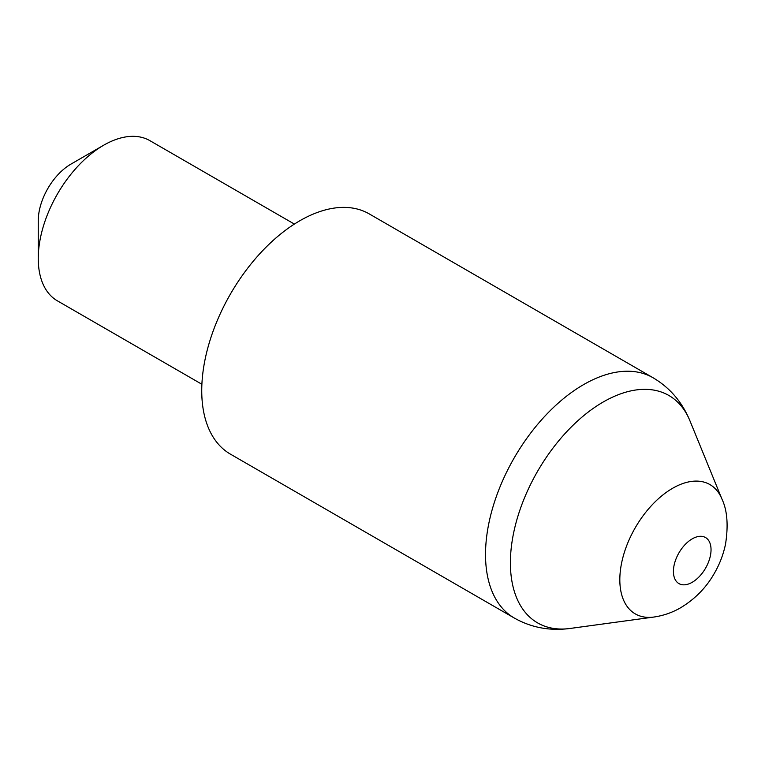 <?xml version="1.0" encoding="UTF-8"?>
<svg xmlns="http://www.w3.org/2000/svg" width="765" height="765" viewBox="0 0 765 765"><rect width="100%" height="100%" fill="white"/><g stroke="black" fill="none" stroke-linecap="round" stroke-linejoin="round"><path stroke-width="1.15" d="M299.842 220.75A138.733 80.096 120 0 0 209.208 343.007A138.733 80.096 120 0 0 230.475 454.171L514.252 618.005A138.733 80.096 -60 0 1 492.985 506.841A138.733 80.096 -60 0 1 583.619 384.594A138.733 80.096 -60 0 1 652.985 377.719L369.208 213.884A138.733 80.096 120 0 0 299.842 220.75M38.25 258.513L38.25 220.75A46.244 26.699 -60 0 1 70.944 164.121L103.648 145.235A92.489 53.397 120 0 0 38.25 258.513A92.489 53.397 120 0 0 57.404 300.846L201.893 384.269M294.382 224.078L149.892 140.655A92.489 53.397 120 0 0 103.648 145.235L70.944 164.121M721.921 499.019C727.257 510.207 728.462 525.22 725.545 544.049C723.355 554.51 719.616 564.283 714.319 573.387C706.305 587.539 695.117 598.966 680.735 607.687C672.454 612.526 663.465 615.653 653.779 617.059A74.654 43.098 -60 0 1 620.702 568.156A74.654 43.098 -60 0 1 672.607 488.29A74.654 43.098 -60 0 1 721.921 499.019L689.963 420.865A131.293 75.802 120 0 0 603.241 401.988A131.293 75.802 120 0 0 511.938 542.452A131.293 75.802 120 0 0 570.107 628.457C549.892 631.125 531.273 627.635 514.252 618.005M692.229 538.856A26.593 15.357 120 0 0 673.42 571.426A26.593 15.357 120 0 0 692.229 582.28A26.593 15.357 120 0 0 711.039 549.71A26.593 15.357 120 0 0 692.229 538.856M653.779 617.059L570.107 628.457M652.985 377.719C669.834 387.645 682.16 402.027 689.963 420.865"/></g></svg>

